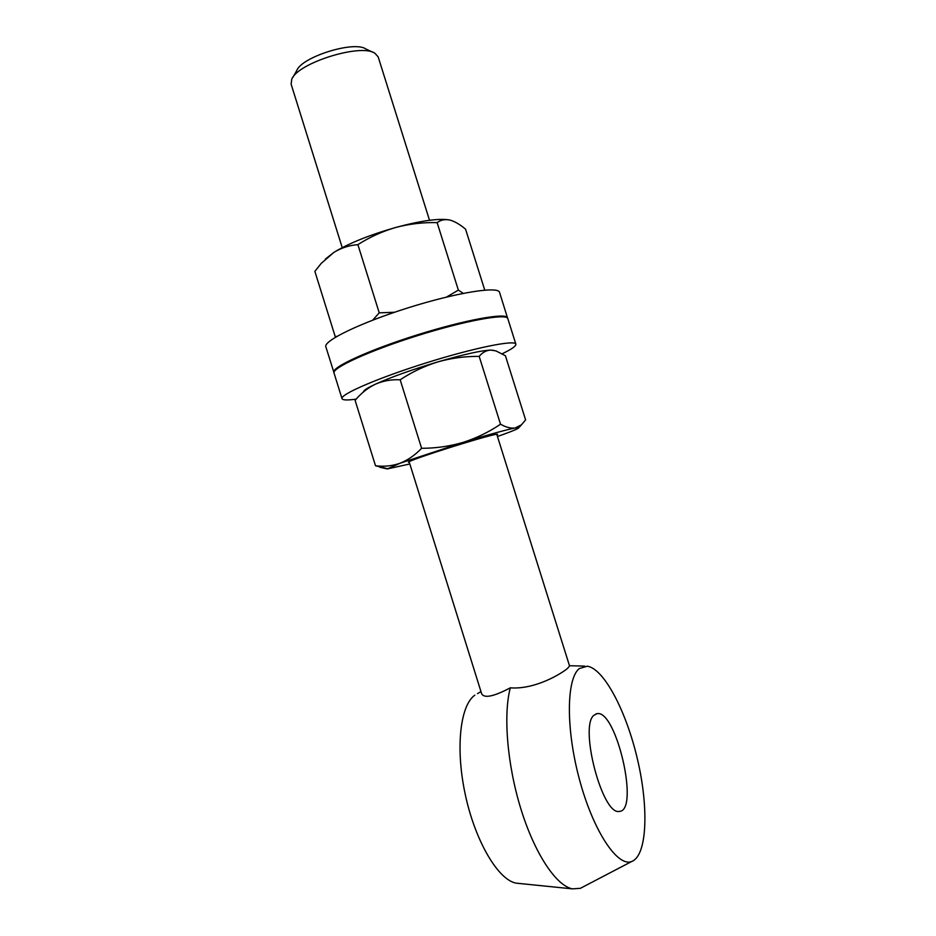 <?xml version="1.0" encoding="UTF-8"?>
<svg xmlns="http://www.w3.org/2000/svg" width="936" height="936" viewBox="0 0 936 936"><rect width="100%" height="100%" fill="white"/><g stroke="black" fill="none" stroke-linecap="round" stroke-linejoin="round"><path stroke-width="1.4" d="M519.258 883.467L516.169 883.151C498.127 880.027 475.114 840.926 465.239 794.36C455.224 747.794 460.301 705.1 474.856 695.179M583.385 886.755L580.379 888.322L572.387 888.861C556.019 885.69 534.514 853.246 520.814 808.681C507.078 764.15 503.217 714.402 510.307 687.831C534.959 689.773 561.588 673.639 567.637 668.304L569.568 665.987L496.782 434.362M579.302 668.55L587.352 666.198C604.141 668.842 626.348 711.337 637.51 759.47C648.847 807.511 647.303 855.586 631.718 861.483C617.479 867.473 593.073 830.63 579.419 779.36C565.625 728.185 566.502 678.483 579.302 668.55M593.986 715.244L597.133 713.642C616.227 709.523 639.768 810.997 619.328 811.407C602.339 815.654 578.986 726.043 593.986 715.244M510.307 687.831C493.74 696.571 484.193 698.548 481.642 693.74L409.161 461.822M429.519 220.288L378.167 56.874L374.88 53.235C360.933 43.15 297.437 63.051 291.739 79.291L291.119 84.158L342.225 247.642M292.652 77.7L296.712 70.633C301.614 56.932 354.007 40.517 365.859 48.965L373.23 52.451M356.206 399.11C347.431 400.374 342.705 400.222 342.014 398.654L334.047 373.078C331.601 368.082 369.697 350.602 417.713 335.591C465.719 320.51 506.961 313.127 507.815 318.626L515.865 344.167C516.181 346.039 511.641 349.222 502.222 353.75M342.014 398.654C339.85 394.524 378.214 377.887 426.254 362.864C474.283 347.782 515.28 339.546 515.865 344.167M409.348 462.442L408.529 462.361C404.89 461.05 499.847 431.297 497.613 434.444L496.981 434.983M409.828 463.975L387.282 468.936L399.906 463.297L463.18 442.365C488.908 434.55 506.271 429.741 515.28 427.951L518.801 427.717C518.755 428.454 513.478 430.724 502.96 434.55L497.461 436.515M363.472 391.494C364.338 389.926 368.257 387.516 375.219 384.275C390.839 377.196 411.746 369.732 437.943 361.869C463.729 354.393 481.338 350.462 490.792 350.087L493.623 350.333M505.405 355.727L495.963 350.918L490.792 350.087C486.381 350.275 482.508 352.381 479.185 356.382C465.18 356.253 451.433 358.079 437.943 361.869C424.523 366.023 411.934 371.99 400.163 379.782C391.225 379.373 382.906 380.87 375.219 384.275C367.626 388.007 360.922 393.377 355.107 400.362L375.5 465.754C383.865 466.842 391.997 466.023 399.906 463.297C407.733 460.219 414.964 455.224 421.61 448.297C435.848 448.285 449.713 446.308 463.18 442.365C476.576 438.071 489.013 432.022 500.514 424.207C506.083 427.366 511.009 428.606 515.28 427.951L521.516 424.757L525.599 419.866L505.405 355.727M387.434 468.667L375.5 465.754M421.61 448.297L400.163 379.782M500.514 424.207L479.185 356.382M333.988 372.692L325.857 346.8C323.131 340.903 360.933 322.569 408.927 307.57C456.908 292.5 498.408 285.971 499.543 292.371L507.64 318.275M333.813 372.352C331.367 367.321 369.451 349.83 417.468 334.819C465.473 319.738 506.727 312.378 507.581 317.889M325.365 259.085L334 252.31C348.964 243.255 369.556 234.971 395.788 227.448C420.673 220.779 438.399 218.252 448.941 219.866M484.754 290.101L465.566 229.18C460.348 224.769 455.422 221.809 450.801 220.311L449.888 220.065C445.045 219.036 440.797 219.89 437.135 222.616C423.107 222.277 409.313 223.891 395.788 227.448C382.333 231.367 369.697 237.1 357.891 244.647C349.303 245.302 341.347 247.864 334 252.31L321.247 263.355L314.87 271.358L335.17 336.469L336.831 336.422M372.703 320.159L379.232 312.846L394.547 312.261M336.012 336.913L335.17 336.469M446.495 297.075L458.359 290.125L463.238 293.354M458.359 290.125L437.135 222.616M379.232 312.846L357.891 244.647M584.801 666.128L569.474 665.718M631.718 861.483L580.379 888.322M516.169 883.151L572.387 888.861M477.477 693.658L480.964 691.587M597.133 713.642L595.916 713.934M518.801 427.717L521.516 424.757M387.282 468.936L379.911 467.275"/></g></svg>

